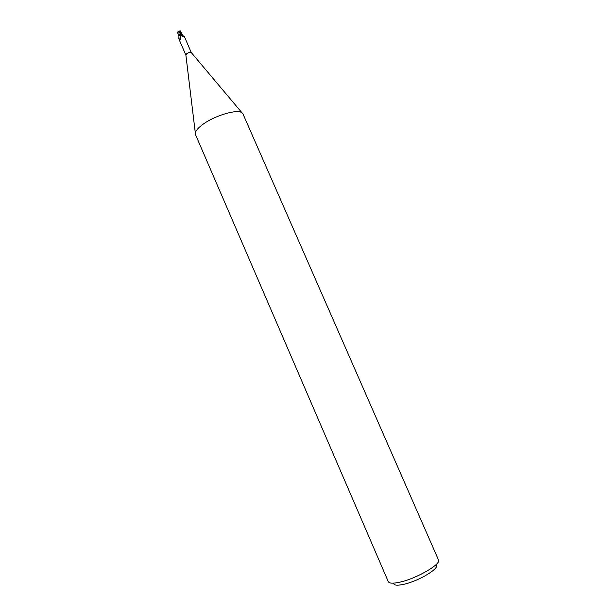 <?xml version="1.0" encoding="UTF-8"?>
<svg xmlns="http://www.w3.org/2000/svg" width="616" height="616" viewBox="0 0 616 616"><rect width="100%" height="100%" fill="white"/><g stroke="black" fill="none" stroke-linecap="round" stroke-linejoin="round"><path stroke-width="0.92" d="M202.602 124.594C214.43 115.623 237.445 108.816 241.98 112.782L242.981 113.945L438.477 559.905C441.495 563.963 417.363 578.162 400.523 581.997C393.393 583.652 389.327 583.56 388.326 581.712L195.495 134.588L195.326 133.064C195.749 130.708 198.175 127.889 202.602 124.594M178.902 38.685L178.902 35.843L179.487 35.089L180.865 36.013L180.365 39.247L178.802 38.808L185.893 55.124L186.671 53.769C188.535 52.506 190.067 52.098 191.26 52.537L184.315 36.406L183.144 36.521L180.388 34.688M393.632 583.344C393.87 585.462 397.389 585.754 404.196 584.214C419.357 580.811 440.579 567.798 436.051 564.895M178.971 31.154L179.972 30.877L180.142 32.663L179.764 34.843L178.848 36.067L180.349 34.596L180.311 30.892M182.182 34.95L180.55 34.889L182.359 35.027L181.458 33.179M182.698 35.512L183.753 36.136M179.487 35.089L180.365 34.65L178.902 35.843M180.118 35.174L179.98 39.324M182.043 34.935L180.619 34.966L182.698 35.397M181.558 34.904L183.583 36.198M180.704 31.462L181.574 34.896M178.062 33.657L177.477 32.055L180.18 32.171L179.911 30.977L179.164 31.093M180.034 33.079L180.18 32.171M179.733 32.317L179.972 33.102M177.57 32.071L178.232 34.126M178.355 34.481L178.024 33.711M179.764 34.843L180.342 34.565M180.48 33.464L180.426 34.727M180.142 32.663L180.619 32.525M191.26 52.537L241.98 112.782M181.859 36.028L183.144 36.521M185.863 54.893L195.326 133.064M179.911 30.977L177.993 31.724M178.124 33.818L178.848 36.09M181.558 33.387L182.529 35.127M181.712 33.734L180.704 31.416M177.454 32.378L178.332 34.411M180.457 30.908L179.972 30.877"/></g></svg>
